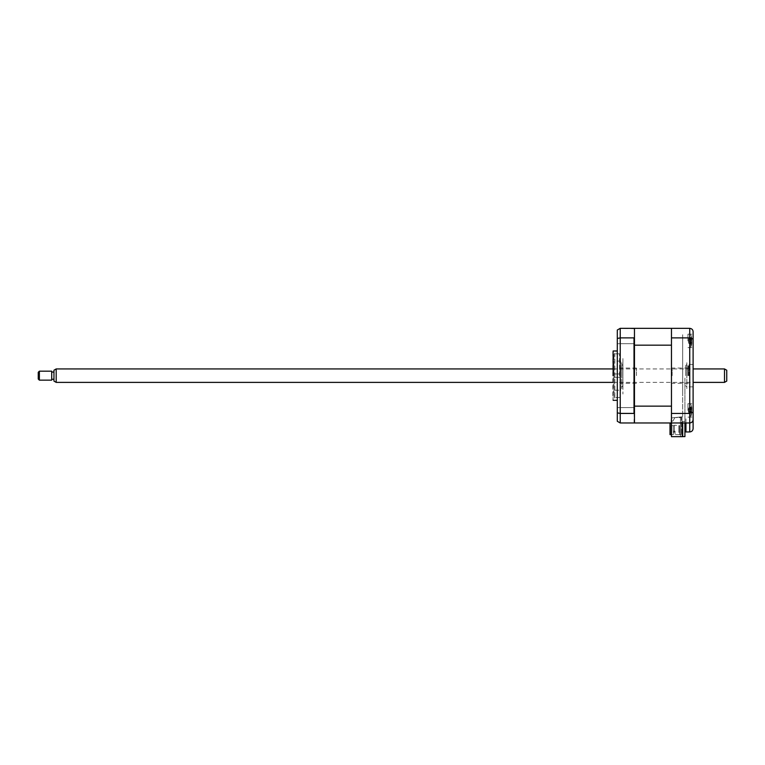 <?xml version="1.0" encoding="UTF-8"?>
<svg xmlns="http://www.w3.org/2000/svg" width="765" height="765" viewBox="0 0 765 765"><rect width="100%" height="100%" fill="white"/><g stroke="black" fill="none" stroke-linecap="round" stroke-linejoin="round"><path stroke-width="0.57" stroke-dasharray="3.83 2.87" d="M693.109 428.591L693.109 339.077L689.743 337.881L689.743 328.338L671.469 328.338L671.469 422.978L671.469 393.172L671.469 417.939L682.686 416.753L671.469 417.939L682.007 416.829L682.007 436.662L671.469 436.662L682.007 436.662L682.007 416.829L671.469 417.939L671.469 436.662L682.686 436.662L682.686 422.978M682.686 358.642L682.686 416.753L682.686 358.642M682.686 392.617L682.686 358.709L682.686 392.617M682.686 334.735L682.686 358.709L682.686 334.735M671.469 417.939L671.469 436.662L671.469 417.939M671.469 379.813L671.469 365.555L671.469 379.813M671.469 393.286L671.469 401.032L671.469 393.286M671.469 401.032L671.469 389.538L671.469 401.032M671.469 405.45L671.469 416.868L671.469 405.45M671.469 417.26L671.469 405.383C671.469 407.602 671.469 407.602 671.469 405.383L671.469 417.26M671.469 364.943L671.469 371.513L671.469 364.943M671.469 358.03L671.469 350.284L671.469 358.03M671.469 350.284L671.469 361.788L671.469 350.284M671.469 345.866L671.469 334.448L671.469 345.866M671.469 334.056L671.469 345.933C671.469 343.714 671.469 343.714 671.469 345.933L671.469 334.056M682.007 416.829L682.007 436.662L682.007 416.829L680.439 416.992L680.439 436.662L680.439 416.992L682.007 416.829M693.109 340.903L693.109 334.171L693.109 340.903M687.955 340.903L687.955 334.171L687.955 340.903M693.109 410.423L693.109 403.691L693.109 410.423M687.955 410.423L687.955 403.691L687.955 410.423M693.109 375.663L693.109 364.446L693.109 375.663M689.074 375.663L689.074 364.446L689.074 375.663M671.469 413.444L689.743 413.444L689.743 422.978L685.937 422.978L685.937 431.948L689.743 431.948L689.743 422.978L671.469 422.978L685.937 422.978L685.937 418.818L685.937 429.71L685.937 418.818L685.937 422.978L689.743 422.978C691.77 422.768 692.899 421.649 693.109 419.612C692.956 421.62 691.837 422.739 689.743 422.978M693.109 339.077L693.109 331.704M693.109 412.239L689.743 413.444L689.743 337.881L671.469 337.881M671.469 410.423C671.469 404.943 671.469 404.943 671.469 410.423C671.469 415.892 671.469 415.892 671.469 410.423C671.469 404.943 671.469 404.943 671.469 410.423C671.469 415.892 671.469 415.892 671.469 410.423M671.469 340.903C671.469 335.424 671.469 335.424 671.469 340.903C671.469 346.373 671.469 346.373 671.469 340.903C671.469 335.424 671.469 335.424 671.469 340.903C671.469 346.373 671.469 346.373 671.469 340.903M685.937 422.978L671.469 422.978L671.469 345.168L634.462 345.168L634.462 328.338L671.469 328.338M689.743 418.818L689.743 429.71L689.743 418.818M617.307 340.903L617.307 338.092L617.307 340.903M634.462 340.903L634.462 338.092L634.462 340.903M617.307 410.423L617.307 413.224L617.307 410.423M634.462 410.423L634.462 413.224L634.462 410.423M617.307 375.663L617.307 350.992L617.307 375.663M613.119 350.992L613.119 400.325M612.822 352.11L612.822 399.206M619.554 375.663L619.554 353.841L619.554 375.663M634.013 337.881L634.462 413.999L634.462 337.327L634.013 337.881L620.224 337.881L620.224 328.338L634.462 328.787L634.462 406.148L634.462 345.168M634.462 337.327L634.462 328.787M634.013 413.444L620.224 413.444L617.307 412.842L617.307 330.021L620.224 328.338M671.135 422.978L671.469 406.148L634.462 406.148L634.013 422.978L620.224 422.978L617.307 421.295L617.307 412.842M634.462 422.529L634.462 413.999M620.224 422.978L620.224 337.881L617.307 338.474M634.462 419.842L634.462 358.632L634.462 419.842M634.462 358.632L634.462 331.474L634.462 358.632M686.827 375.663L686.827 364.446L686.827 375.663C686.827 358.374 686.827 358.374 686.827 375.663C686.827 392.942 686.827 392.942 686.827 375.663M685.708 375.663L685.708 365.565L685.708 375.663M613.941 373.98L620.673 373.98L620.673 377.346L620.673 373.98L620.673 377.346L620.673 373.98L613.941 373.98L613.941 377.346L620.673 377.346L613.941 377.346L613.941 373.98M613.941 354.128L613.941 397.188L613.941 354.128L614.84 353.229L614.84 398.087L614.84 353.229M613.941 397.188L614.84 398.087M620.673 390.236L620.673 361.08L620.673 390.236L613.941 390.236L613.941 361.08L613.941 390.236M620.673 361.08L613.941 361.08M684.924 422.978L684.924 436.605L682.686 436.605L682.686 421.458L684.924 421.458L684.924 378.063L684.924 421.458L682.686 421.458L682.686 436.605M684.924 393.267L684.924 389.681L684.924 393.267M684.924 422.357L684.924 420.568L684.924 422.357M622.911 375.663L622.911 365.565L622.911 375.663C622.911 351.173 622.911 351.173 622.911 375.663C622.911 400.143 622.911 400.143 622.911 375.663C622.911 358.374 622.911 358.374 622.911 375.663C622.911 392.942 622.911 392.942 622.911 375.663M621.792 375.663L621.792 364.446L621.792 375.663C621.792 358.374 621.792 358.374 621.792 375.663C621.792 392.942 621.792 392.942 621.792 375.663M688.404 375.663L688.404 366.014L688.404 375.663M687.955 375.663L687.955 365.565L687.955 375.663M672.139 375.663L672.139 368.032L672.139 375.663M634.462 422.978L634.462 406.148M678.871 432.368L679.54 432.368L679.54 425.646L678.871 425.646L678.871 432.368L679.54 432.368L679.54 425.646L679.54 432.368L679.54 425.646L678.871 425.646L678.871 432.368L678.871 425.646L678.871 432.368L678.871 425.646L678.871 432.368L679.54 432.368L679.54 425.646L679.54 432.368L679.54 425.646L674.5 425.197L679.54 425.646L678.871 425.646L679.54 425.646L678.871 425.646L678.871 432.368L679.54 432.368L678.871 432.368L678.871 425.646L679.54 425.646L678.871 425.646L679.54 425.646L679.54 432.368L678.871 432.368L678.871 425.646L679.54 425.646L679.54 432.368L678.871 432.368L678.871 425.646L679.54 425.646L679.54 432.368L678.871 432.368M679.54 425.646L679.54 434.166L679.54 425.646M670.006 423.848L670.006 434.616L670.006 425.646L674.5 425.646L670.006 425.646L670.006 434.616L673.372 434.616L673.372 431.192L675.055 431.192L673.372 431.192L675.055 431.192L675.055 434.616L675.055 431.192L675.055 434.616L681.338 434.616L681.338 417.566L674.931 417.566L681.338 417.566L681.338 434.616L675.055 434.616L675.055 431.192L673.372 431.192L673.372 434.616L671.469 434.616M674.931 417.566L672.923 421.046L674.931 417.566M671.469 421.046L672.923 421.046L671.469 421.046M670.905 434.166L670.905 425.646L670.905 434.166M674.386 425.646L674.386 432.263L674.386 425.646L674.386 432.263L673.267 432.263L674.386 432.263L674.386 425.646L674.386 432.263L673.267 432.263L673.267 425.646L674.386 425.646L674.386 432.263L674.386 425.646L674.386 432.263L673.267 432.263L674.386 432.263L673.267 432.263L673.267 425.646L673.267 432.263L674.386 432.263L674.386 425.646L674.386 432.263L674.386 425.646L673.267 425.646L674.386 425.646L673.267 425.646L673.267 432.263L673.267 425.646L674.386 425.646L673.267 425.646L673.267 432.263L674.386 432.263L673.267 432.263L674.386 432.263L673.267 432.263L673.267 425.646L674.386 425.646L674.386 432.263L673.267 432.263L673.267 425.646L673.267 432.263L673.267 425.646L674.386 425.646M670.905 426.153L670.905 430.188L670.905 426.153L670.905 430.188L670.006 430.188L670.006 426.153L670.905 426.153L670.006 426.153L670.006 430.188L670.006 426.153L670.006 430.188L670.905 430.188L670.905 426.153M670.006 433.497L670.006 432.129M673.372 431.192L673.372 434.616L673.372 431.192M681.338 434.616L680.439 434.616L681.338 434.616M634.462 413.062L634.462 408.347L634.462 413.062M634.462 343.533L634.462 338.819L634.462 343.533M634.462 375.663L634.462 353.287L634.462 375.663M690.824 338.589L690.824 346.956L690.824 338.589M691.646 342.223L691.55 341.611A15.319 5.623 -17.2 0 0 691.799 341.066L691.799 338.866A15.319 13.607 -143.1 0 0 691.55 337.69L691.55 337.078A15.319 13.607 -36.9 0 1 691.799 338.197L691.799 339.115A15.319 5.623 -17.2 0 0 691.55 338.704L691.55 340.186A15.319 5.623 -162.8 0 1 691.799 340.731L691.799 342.93A15.319 13.607 -36.9 0 1 691.55 344.107L691.55 344.719A15.319 13.607 -143.1 0 0 691.799 343.6L691.799 342.682A15.319 5.623 -162.8 0 1 691.55 343.093L691.55 341.611A15.319 5.623 -17.2 0 0 691.799 341.066L691.799 338.866A15.319 13.607 -143.1 0 0 691.55 337.69L691.55 337.078A15.319 13.607 -36.9 0 1 691.799 338.197L691.799 339.115A15.319 5.623 -17.2 0 0 691.55 338.704L691.55 340.186A15.319 5.623 -162.8 0 1 691.799 340.731L691.799 342.93A15.319 13.607 -36.9 0 1 691.55 344.107L691.55 344.719A15.319 13.607 -143.1 0 0 691.799 343.6L691.799 342.682A15.319 5.623 -162.8 0 1 691.55 343.093L691.646 342.223M688.749 339.918L691.799 340.731L688.452 340.176L691.885 339.22L688.452 340.205L691.799 339.115L691.799 338.197L691.799 339.115L691.799 338.197L688.749 338.532L688.452 342.644L688.749 338.455L691.55 337.078L688.749 338.455L691.799 338.197L691.799 339.115L688.749 339.918L691.55 340.186L688.749 339.889L691.55 338.704M688.749 343.342L691.55 344.719L690.566 343.724L691.627 344.03L688.749 343.342L691.55 344.107L691.55 344.719L688.749 343.265L691.799 343.6L691.799 342.682L688.749 341.878L691.799 341.066L688.749 341.878L691.799 342.682L691.799 343.6L691.799 342.682L691.799 343.6L688.749 343.265L691.799 342.93L688.749 343.265L688.452 342.644L688.749 343.265M690.566 338.073L691.646 337.69L690.566 338.073M688.452 341.62L691.55 343.093L688.749 341.907L691.55 341.611L688.452 341.62M690.824 408.108L690.824 416.476L690.824 408.108M691.646 411.752L691.55 411.13A15.319 5.623 -17.2 0 0 691.799 410.585L691.799 408.395A15.319 13.607 -143.1 0 0 691.55 407.209L691.55 406.598A15.319 13.607 -36.9 0 1 691.799 407.726L691.799 408.634A15.319 5.623 -17.2 0 0 691.55 408.223L691.55 409.705A15.319 5.623 -162.8 0 1 691.799 410.25L691.799 412.45A15.319 13.607 -36.9 0 1 691.55 413.626L691.55 414.238A15.319 13.607 -143.1 0 0 691.799 413.119L691.799 412.211A15.319 5.623 -162.8 0 1 691.55 412.612L691.55 411.13A15.319 5.623 -17.2 0 0 691.799 410.585L691.799 408.395A15.319 13.607 -143.1 0 0 691.55 407.209L691.55 406.598A15.319 13.607 -36.9 0 1 691.799 407.726L691.799 408.634A15.319 5.623 -17.2 0 0 691.55 408.223L691.55 409.705A15.319 5.623 -162.8 0 1 691.799 410.25L691.799 412.45A15.319 13.607 -36.9 0 1 691.55 413.626L691.55 414.238A15.319 13.607 -143.1 0 0 691.799 413.119L691.799 412.211A15.319 5.623 -162.8 0 1 691.55 412.612L691.646 411.752M691.799 407.726L691.799 408.634L691.799 407.726L691.799 408.634L691.799 407.726L688.749 408.061L691.799 408.395L688.749 408.061L691.799 407.726M688.749 411.436L691.55 412.612L688.749 411.436L691.55 411.13L688.749 411.436L691.799 412.211L691.799 413.119L691.799 412.211L691.799 413.119L691.799 412.211L688.749 411.398L691.799 410.585L688.452 411.14L688.749 412.784L691.799 412.45L688.749 412.784L691.799 413.119L688.749 412.87L691.55 413.626L688.749 412.87L688.452 408.682L688.452 412.163M688.749 409.409L691.55 408.223L688.749 409.409L691.55 409.705L688.749 409.447L691.799 410.25L688.749 409.447L691.799 408.634L688.749 409.409M688.452 409.724L691.885 408.74L688.452 409.724L688.749 407.974L691.646 407.209M688.749 411.398L691.885 412.106L688.452 411.121L688.749 407.974L691.55 406.598L688.749 407.974L691.55 407.209M620.224 375.663L620.224 366.014L620.224 375.663M620.673 375.663L620.673 365.565L620.673 375.663M636.48 375.663L636.48 368.032L636.48 375.663M726.75 381.094L726.75 370.231M724.503 368.931L724.503 382.385M56.189 382.385L56.189 368.931M53.952 370.231L53.952 381.094M53.952 378.876L53.952 372.067L53.952 378.876M51.704 378.876L51.704 372.067L51.704 378.876M38.25 372.297L38.25 379.019M39.369 380.148L39.369 371.178M51.704 371.178L51.704 380.148M688.749 338.532L691.799 338.866L688.749 338.532M687.955 334.171L693.109 334.171L687.955 334.171M687.955 403.691L693.109 403.691L687.955 403.691M689.074 364.446L693.109 364.446M689.074 386.87L693.109 386.87M687.955 417.145L693.109 417.145L687.955 417.145M687.955 347.626L693.109 347.626L687.955 347.626M634.462 343.705L617.307 343.705L634.462 343.705M634.462 413.224L617.307 413.224L634.462 413.224M619.554 397.484L612.822 397.484M619.554 353.841L612.822 353.841M634.462 407.621L617.307 407.621L634.462 407.621M634.462 338.092L617.307 338.092L634.462 338.092M685.708 365.565L686.827 364.446M685.708 385.751L686.827 386.87M622.911 365.565L621.792 364.446M622.911 385.751L621.792 386.87M688.404 383.284L672.139 383.284M688.404 368.032L672.139 368.032M691.847 338.484A15.702 15.702 0 0 0 690.824 334.841A15.702 15.702 0 0 1 691.847 338.484M691.885 342.577L688.452 341.592L691.885 342.577M690.824 346.956A15.702 15.702 0 0 0 691.847 343.313A15.702 15.702 0 0 1 690.824 346.956M691.847 408.013A15.702 15.702 0 0 0 690.824 404.369A15.702 15.702 0 0 1 691.847 408.013M690.824 416.476A15.702 15.702 0 0 0 691.847 412.832A15.702 15.702 0 0 1 690.824 416.476M636.48 383.284L620.224 383.284M636.48 368.032L620.224 368.032M691.627 407.296L690.566 407.602M612.822 368.931L693.109 368.931M612.822 382.385L693.109 382.385"/><path stroke-width="1.15" d="M682.686 422.978L682.686 436.662L671.469 436.662L671.469 422.978L689.743 422.978C691.77 422.768 692.899 421.649 693.109 419.612L693.109 428.591C692.899 430.619 691.77 431.737 689.743 431.948L689.743 422.978C691.837 422.739 692.956 421.62 693.109 419.612L693.109 331.704C692.956 329.705 691.837 328.587 689.743 328.338C691.837 328.587 692.956 329.705 693.109 331.704M671.469 434.616L670.006 434.616L670.006 423.848L671.135 423.848L671.135 422.978L634.462 422.978L671.469 422.978L671.469 328.338L689.743 328.338L689.743 337.881L693.109 339.077M671.469 337.881L689.743 337.881L689.743 413.444L693.109 412.239M671.469 413.444L689.743 413.444L689.743 422.978M693.109 428.591C692.899 430.619 691.77 431.737 689.743 431.948L685.937 431.948L685.937 422.978M613.119 375.663L613.119 350.992L613.119 375.663M671.469 328.338L620.224 328.338L620.224 422.978L634.462 422.978M634.462 406.148L671.469 406.148L671.469 345.168L634.462 345.168L634.462 413.999L634.013 413.444L620.224 413.444L617.307 412.842L617.307 421.295L620.224 422.978M634.013 413.444L634.013 337.881L620.224 337.881L617.307 338.474L617.307 412.842M634.462 345.168L634.462 337.327L634.013 337.881M634.462 413.999L634.462 422.529M617.307 338.474L617.307 330.021L620.224 328.338M634.462 328.787L634.462 337.327M684.924 422.978L684.924 436.605L682.686 436.605M671.135 422.978L671.135 423.848L670.006 423.848M726.75 370.231L726.75 381.094L724.503 382.385L724.503 368.931L726.75 370.231M56.189 382.385L53.952 381.094L53.952 370.231L56.189 368.931L56.189 382.385L612.822 382.385M39.369 380.148L38.25 379.019L38.25 372.297L39.369 371.178L39.369 380.148L51.704 380.148L51.704 371.178L39.369 371.178M617.307 350.992L613.119 350.992M617.307 400.325L613.119 400.325M56.189 368.931L612.822 368.931M693.109 368.931L724.503 368.931M53.952 372.067L51.704 372.067M53.952 379.249L51.704 379.249M693.109 382.385L724.503 382.385"/></g></svg>
